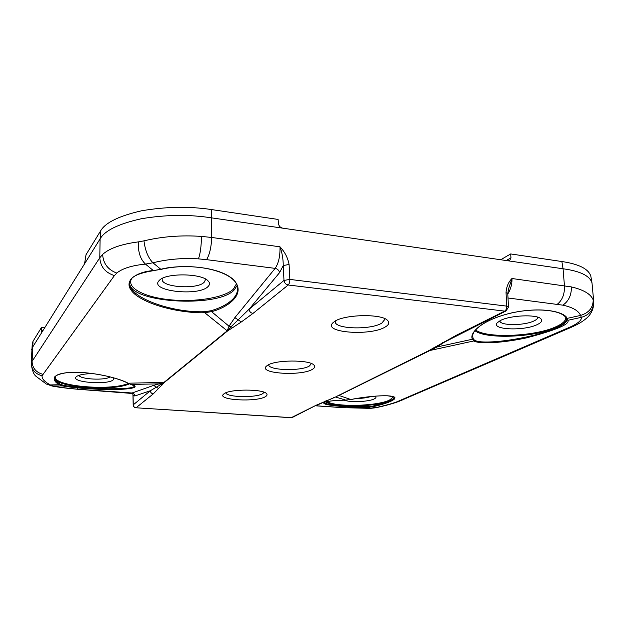 <?xml version="1.0" encoding="UTF-8"?>
<svg xmlns="http://www.w3.org/2000/svg" width="625" height="625" viewBox="0 0 625 625"><rect width="100%" height="100%" fill="white"/><g stroke="black" fill="none" stroke-linecap="round" stroke-linejoin="round"><path stroke-width="0.94" d="M334.484 321.531C344.031 314.398 381.188 313.516 387.438 320.273C389.758 322.484 389.039 324.711 385.273 326.969C370.852 336.219 322.586 332.75 332.75 322.945L334.484 321.531M335.32 321.023L335.242 321.844C334.953 329.188 371.141 330.086 381.82 323.094L384.836 319.422L384.68 318.609M267.336 365.43C274.719 359.781 309.406 359.516 313.914 365.055C315.328 366.469 314.852 367.883 312.492 369.281C301.734 376.289 258.391 373.648 266.266 366.305L267.336 365.43M268.703 364.68L268.711 364.766C268.242 370.477 301.359 371.367 309.484 365.945L311.391 363.555M224.18 393.648C230.234 388.922 262.984 388.914 266.508 393.609C267.492 394.625 267.141 395.625 265.469 396.617C256.82 402.32 216.891 400.203 223.422 394.266L224.18 393.648M225.82 392.812C226.328 397.375 256.32 398 262.758 393.633L264.086 392.242M113.664 377.828L113.43 379.664C108.805 385.195 70.617 382.477 76.102 376.891L76.305 376.688C78.852 374.758 84.438 373.734 93.078 373.609M158.953 280.75L159.5 280.18C166.273 272.805 201.453 273.281 207.984 280.773C209.922 282.703 209.977 284.594 208.133 286.453C199.117 296.68 149.18 291.18 158.953 280.75M162.383 278.32L162.172 279.398C161.477 287.453 197.844 289.727 204.242 282.148L205.352 279.93L205.156 278.852M500.648 320.406C510.148 315.344 535.977 314.156 540.664 318.578C542.828 320.484 541.656 322.508 537.164 324.641C523.688 331.273 490.352 329.75 497.32 322.711L500.648 320.406M499.891 320.797L499.898 320.906C499.789 325.789 524.211 325.797 533.938 320.945C536.5 319.734 537.773 318.516 537.742 317.289L537.734 317.172M375.266 396.133L375.555 396.367C376.438 397.242 375.922 398.125 374.008 399.016C368.266 401.867 349.641 402.555 344.18 400.133M324.172 402.484C323.93 404.664 346.461 406.844 367.273 406.75L371.953 406.242C379.727 404.531 385.719 402.766 389.93 400.953C392.953 399.617 394.445 398.453 394.391 397.469C396.094 397.344 393.844 396.781 387.633 395.805C378.008 395.508 365.742 396.75 350.828 399.523C361.695 397.203 386.57 394.195 393.719 396.742C399.445 399.531 382.445 404.781 372.234 406.844L367.391 407.367C357.094 407.484 334.195 406.609 325.641 404.227C318.18 401.813 334.477 400.219 345.664 400.086L350.844 399.516M54.703 377.766L54.703 377.766C54.578 379.75 56.391 381.867 60.133 384.117L63.344 385.297C82.766 388.969 126.43 390.039 133.367 387.062L134.672 386.133M153.82 270.539L153.586 270.664C137.625 273.18 129.656 277.266 129.688 282.922L129.68 282.93C128.047 297.195 171.109 312.859 204.492 311.734L211.102 310.734C222.117 307.406 229.891 302.93 234.414 297.312C236.664 294.391 237.703 291.398 237.531 288.336L237.531 288.336C237.688 272.133 194.867 261.188 160.945 269.398L161.086 269.242M566.266 318.109C561.359 309.32 532.844 307.227 507.203 314.031C482.18 320.859 471.867 331.234 472.719 336.445L473.117 338.523L474.43 340.18C483.227 345.695 533.828 338.117 556.547 327.844C563.586 324.734 567.062 322.016 566.961 319.711L566.266 318.109L567.086 318.398L567.883 320.305C570.016 324.188 556.18 330.055 526.375 337.906C496.094 344.32 476.602 343.305 473.859 340.938L472.492 339.227C469.172 334.43 478.492 320.852 511.43 312.938C544.938 305.766 565.711 312.953 567.086 318.398L580.586 315.43C578.562 310.719 572.648 307.297 562.852 305.164L508 297.984M507.797 294.016C510.766 289.188 512.156 284.016 511.969 278.508L508.484 289.156L507.773 293.547L506.031 292.602C506.43 286.812 508.414 282.117 511.969 278.508L571.359 286.914C583.609 289.758 590.891 294.102 593.203 299.945L593.75 301.938M31.25 363.961L32.07 361.391L99.789 257.75L102.641 254.43C109.344 248.32 121.242 244.141 138.32 241.891L143.969 240.852C162.242 236.5 181.383 235.023 201.406 236.406L211.648 237.461C211.359 247.031 209.664 254.43 206.57 259.656L198.445 258.867C182.602 257.883 167.43 259.188 152.945 262.789L145.461 264.102C131.891 265.461 122.336 268.445 116.789 273.055L114.414 275.586L42.094 375.719C41.648 378.602 44.406 381.672 50.359 384.938L53.734 386.148C60.422 387.398 68.828 388.445 78.945 389.289L132.07 393.008L153.633 385.391L163.859 382.516L227.25 330.789L229.008 326.195L234.867 317.633L275.148 268.375C278.594 263.328 280.211 256.141 280 246.805C284.867 252.008 287.898 257.906 289.078 264.492L289.867 279.414L506.711 306.125L506.031 292.602M356.758 398.453C362.555 398.375 367.211 397.742 370.719 396.547M78.992 375.305C79.836 379.391 105.57 380.648 110.133 376.875M114.414 275.586C105.289 272.656 100.414 266.711 99.789 257.75L100.109 238.859L84.555 263.828L86.023 254.719L100.602 230.906C105.313 222.648 118.984 215.937 141.602 210.789C165.898 206.625 189.195 206.211 211.5 209.562L211.648 237.461L280 246.805C282.164 252.828 283.242 259.07 283.227 265.531L289.078 264.492M211.5 209.562L278.094 219.438L278.484 223.727C278.93 226.109 280.344 227.586 282.719 228.164L211.359 217.828M46.086 383.859L36.25 376.484C33.844 374.836 32.18 370.641 31.25 363.898L32.242 343.562L33.039 341.258L32.07 361.391C32.406 368.078 35.969 372.367 42.758 374.273M44.867 327.508L41.641 327.211L33.039 341.258M338.562 395.453L428.516 350.797L456.508 335.164L504.664 311.125L288.211 285L252.977 313.43L241.328 321.953L227.461 331.039L164.375 382.445L153.297 393.867L136.055 407.781L291.305 417.648L316.203 405.219L334.57 397.406M444.742 341.938L436.922 347.062L338.914 395.453L350.812 399.516L345.688 400.094L335.539 397.008M557.328 304.25C562.414 300.102 564.781 293.914 564.438 285.68L563.062 268.773L282.719 228.164M31.68 349.586L32.469 347.398L84.555 263.828M100.602 230.906L100.109 238.859C104.844 230.555 118.547 223.859 141.227 218.766C165.594 214.664 188.953 214.352 211.32 217.82M506.187 260.539L510.969 257.789L510.687 253.938L561.867 261.531L563.062 268.773C580.109 271.078 589.75 275.773 591.992 282.867L593.75 301.898M41.641 327.211L41.391 330.492L42.914 330.633M41.703 332.586L41.391 330.492M510.969 257.789L509.641 260.562L508.063 260.805M500.711 259.742L510.687 253.938M561.867 261.531C578.906 264.055 588.555 268.938 590.82 276.156L591.992 282.867M575.789 325.18L571.703 326.359C578.664 322.891 581.859 319.891 581.305 317.352L580.586 315.43C588.906 312.867 593.109 307.703 593.203 299.945M342.891 407.672L370.164 408.297L374.969 407.781C383.797 405.922 391.055 403.953 396.742 401.875L571.703 326.359M54.711 377.766C53.195 376.617 60.609 371.516 78.781 372.375C96.07 372.938 117.43 377.703 127.82 383.156L131.086 384.453C137.836 385.992 138.062 388.969 116.047 389.469C93.477 389.836 69.938 387.414 62.813 385.953L59.477 384.734C52.258 381.078 49.07 373.281 72.211 372.32C96.5 371.914 121.852 379.359 128.016 383.195L164.375 382.445M143.969 240.852C145.164 250.531 148.156 257.844 152.945 262.789L160.945 269.398L153.367 270.586L160.766 269.312C176.445 264.766 216.633 264.688 233.359 279.508C247.82 294.594 226.023 308.102 211.555 311.648L204.695 312.688C190.211 313.461 155.383 308.914 136.25 295.359C118.422 281.492 137.195 271.602 153.367 270.586L145.461 264.102C140.328 259.242 137.945 251.836 138.32 241.891M131.711 393.047L132.07 393.008C133.758 393.289 134.656 394.289 134.781 396.016L133.062 394.883L133.258 404.844L150.328 390.75L164.25 382.562M338.336 395.555L335.641 396.961M436.133 346.922L428.797 350.648M433.938 347.633L472.492 339.227L473.117 338.523M227.688 330.875L227.25 330.789L231.008 326.773L249.086 309.242L283.992 280.43L289.867 279.414C289.812 282.039 289.266 283.906 288.211 285C285.781 284.477 284.375 282.945 283.992 280.43L283.227 265.531L279.539 272.672L249.086 309.242C249.414 311.57 250.711 312.969 252.977 313.43M241.328 321.953L234.867 317.633M232.828 327.531L229.008 326.195L211.555 311.648L211.102 310.734M162.172 384.945L159.078 383.844L130.969 384.445L134.68 386.016M158.828 388.703L153.633 385.391M132.742 393.391L132.969 395.062L132.719 393.383M227.461 331.039L204.695 312.688L204.492 311.734M153.297 393.867C151.523 393.578 150.531 392.539 150.328 390.75L134.781 396.016M316.203 405.219L292.516 417.383M428.516 350.797L473.859 340.938L474.43 340.18M458.031 334.875L456.508 335.164M135.898 407.844C134.25 407.602 133.336 406.656 133.164 405.016L133.258 404.844C133.438 406.531 134.375 407.508 136.055 407.781L291.047 417.695M507.773 293.547L508.461 307.039L506.711 306.125C506.758 308.516 506.078 310.188 504.664 311.125L506.094 310.922L444.289 342.203M131.602 278.672C126.156 287.945 144.766 297.344 170.188 299.773C195.555 302.305 223.906 297.797 233.188 289.359L236.336 284.047M237.016 285.688L233.977 290.203C216.523 308.375 127.93 302.695 129.711 282.664M475.578 329.914C485.852 338.531 534.523 336.68 555.844 326.805C562.688 323.758 566.016 320.633 565.836 317.453M566.68 318.875C566.211 321.844 562.812 324.727 556.492 327.531C534.82 337.531 485.422 339.414 474.945 330.695M326.859 401.57C335.711 407.25 376.469 406.32 389.391 400.156L393.625 396.805M394.242 397.203C393.914 398.406 392.469 399.578 389.906 400.703C376.453 407.109 333.703 407.867 325.82 401.813M129.383 383.891C112.047 391.859 53.445 387.297 54.727 377.602M571.359 286.914C571.539 295.078 568.703 301.164 562.852 305.164M593.75 301.891L593.75 301.891C593.938 311.758 588.102 316.812 586.891 317.891C583.797 320.672 579.883 323.203 575.164 325.492L570.492 327.625L567.727 328.195M371.953 406.242L372.234 406.844L375.414 407.82C384.562 405.906 392.281 403.812 398.586 401.523L396.742 401.875M367.273 406.75L367.391 407.367L370.406 408.344L375.5 407.805M315.828 405.766L343.305 407.641M338.766 407.359L338.188 407.383M201.406 236.406C201.352 246.023 200.367 253.516 198.445 258.867M102.641 254.43C103.219 263.539 107.938 269.75 116.789 273.055M31.312 363.305C31.664 369.891 35.258 374.031 42.094 375.719M76.703 387.086L78.148 389.219M78.484 389.32L78.945 389.289M51.75 385.961L62.813 385.953L63.344 385.297M279.539 272.672C279.039 270.328 277.578 268.891 275.148 268.375L206.57 259.656M593.68 301.461C593.727 309.602 589.602 314.898 581.305 317.352L567.883 320.305L566.961 319.711M84.367 389.695L78.602 389.328C68.203 388.477 59.422 387.383 52.25 386.055L46.484 384.078L50.359 384.938L59.477 384.734L60.133 384.117M399.477 400.781L402.25 400.063M325.969 400.734L327.07 400.547M333.539 397.555L334.625 397.383M435.172 347.5L444.109 342.305L442.578 342.609M55.625 376.094C50.102 385.898 109.883 391.492 128.383 383.438M130.805 384.375L127.656 383.008M386.984 319.906L387.438 320.273M160.016 279.758L159.5 280.18M207.484 280.336L207.984 280.773M370.406 408.344L343 407.68L315.719 405.82M84.156 389.75L132.875 393.516M398.586 401.523L570.492 327.625M335.484 397.023L317.32 405.023M435.18 347.492L436.117 346.938M133.164 405.016L132.969 395.062M506.094 310.922L508.461 307.039M345.688 400.094L335.164 400.57C328.781 401.164 325.172 401.758 324.336 402.367L324.172 402.445M333.164 322.539L332.75 322.945"/></g></svg>
